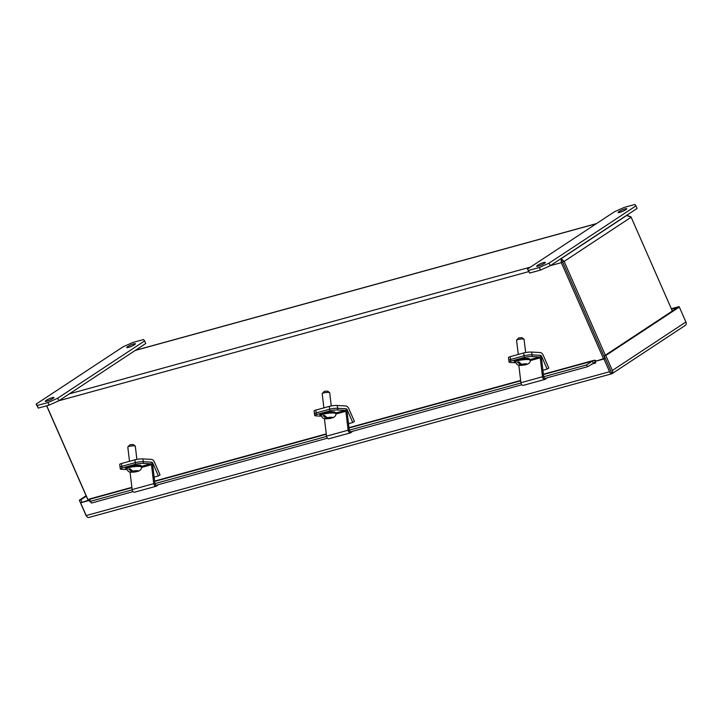 <?xml version="1.0" encoding="UTF-8"?>
<svg xmlns="http://www.w3.org/2000/svg" width="722" height="722" viewBox="0 0 722 722"><rect width="100%" height="100%" fill="white"/><g stroke="black" fill="none" stroke-linecap="round" stroke-linejoin="round"><path stroke-width="1.08" d="M136.882 459.382L135.303 446.151A3.772 0.614 173.2 0 0 135.24 446.052A3.772 0.614 173.2 0 0 132.695 445.871A3.772 0.614 173.2 0 0 128.949 446.449A3.772 0.614 173.2 0 0 127.848 446.936A3.772 0.614 173.2 0 0 127.803 447.044L129.5 461.304M127.586 467.387L128.588 466.457L134.075 465.356L139.03 465.185L140.375 465.861M135.24 446.052L133.263 444.535L129.987 444.743L127.848 446.936M132.451 471.015L132.514 471.556L131.35 471.493L128.904 469.083A7.03 1.146 -6.8 0 1 129.978 468.786L132.848 471.078L136.494 470.636L137.947 470.717L136.521 471.286L138.407 471.249C140.871 469.968 141.864 468.551 141.377 466.999L141.295 466.322A7.292 1.191 -6.8 0 0 133.904 465.997A7.292 1.191 -6.8 0 0 126.801 468.046C126.287 467.224 127.938 466.43 131.765 465.672C144.192 464.273 140.212 466.204 141.295 466.322M137.442 471.331L132.55 472.188L131.088 472.107L132.514 471.556M132.496 471.737L132.55 472.188M135.014 471.701L134.933 471.042M136.449 470.645L136.521 471.286M133.868 471.132L133.949 471.818M136.485 470.636L136.548 471.105M331.263 405.954L329.692 392.723A3.772 0.614 173.2 0 0 329.629 392.633A3.772 0.614 173.2 0 0 327.084 392.443A3.772 0.614 173.2 0 0 323.339 393.021A3.772 0.614 173.2 0 0 322.229 393.508A3.772 0.614 173.2 0 0 322.192 393.616L323.889 407.876M321.976 413.959L323.059 413.002L328.465 411.928L333.411 411.757L334.764 412.442M329.629 392.633L327.644 391.116L324.377 391.315L322.229 393.508M326.831 417.587L326.904 418.137L325.739 418.065L323.285 415.655A7.03 1.146 -6.8 0 1 324.358 415.358L327.228 417.65L330.875 417.208L332.337 417.289L330.911 417.857L332.797 417.821C335.261 416.54 336.244 415.132 335.757 413.571L335.676 412.894A7.292 1.191 -6.8 0 0 328.293 412.578A7.292 1.191 -6.8 0 0 321.191 414.618C320.794 413.986 321.777 413.336 324.133 412.668L334.557 411.901L335.676 412.894M331.822 417.912L326.931 418.769L325.478 418.688L326.904 418.137M326.876 418.309L326.931 418.769M329.394 418.273L329.322 417.614M328.257 417.713L328.339 418.39M525.652 352.535L524.073 339.295A3.772 0.614 173.2 0 0 524.01 339.205A3.772 0.614 173.2 0 0 521.464 339.024A3.772 0.614 173.2 0 0 517.719 339.602A3.772 0.614 173.2 0 0 516.618 340.08A3.772 0.614 173.2 0 0 516.573 340.188L518.27 354.448M516.356 360.531L517.448 359.574L522.845 358.5L527.8 358.329L529.145 359.014M524.01 339.205L522.033 337.688L518.757 337.896L516.618 340.08M521.221 364.168L521.284 364.709L520.12 364.646L517.674 362.227A7.03 1.146 -6.8 0 1 518.748 361.93L521.618 364.231L525.264 363.78L526.717 363.861L525.291 364.43L527.177 364.393C529.641 363.121 530.634 361.704 530.138 360.152L530.065 359.466A7.292 1.191 -6.8 0 0 522.674 359.15A7.292 1.191 -6.8 0 0 515.571 361.19C515.183 360.558 516.158 359.908 518.513 359.24L528.946 358.473L530.065 359.466M526.212 364.484L521.32 365.341L519.858 365.26L521.284 364.709M521.266 364.89L521.32 365.341M523.784 364.845L523.703 364.186M525.219 363.798L525.291 364.43M522.638 364.285L522.719 364.962M525.255 363.78L525.318 364.258M549.063 263.151L550.2 265.75L637.111 208.45L635.974 205.86L549.063 263.151L539.316 267.501L528.513 270.47L527.457 269.089L614.377 211.799L624.124 207.449L634.918 204.479L635.974 205.86M57.697 398.201L58.834 400.791L145.754 343.501L144.617 340.91L57.697 398.201L47.95 402.551L37.156 405.52L36.1 404.139L123.02 346.84L132.758 342.499L143.561 339.53L144.617 340.91M550.29 265.687L561.328 262.655L561.138 258.684L564.135 261.4L562.582 261.824L604.901 358.247L562.582 261.824L561.328 262.655L603.466 358.635M561.996 260.642L560.768 258.783M46.749 405.791L88.219 500.256M143.227 461.71L142.893 458.912L151.394 459.391A4.323 2.897 -105.4 0 1 154.391 461.981L160.04 474.859L158.389 475.951L152.739 463.073A1.453 0.975 74.6 0 0 151.728 462.197L150.772 462.143M337.607 408.282L337.273 405.484L345.784 405.963A4.323 2.897 -105.4 0 1 348.771 408.553L354.421 421.431L352.778 422.523L347.12 409.645A1.453 0.975 74.6 0 0 346.118 408.769L345.152 408.715M531.997 354.863L531.663 352.065L540.164 352.535A4.323 2.897 -105.4 0 1 543.161 355.125L548.81 368.012L547.159 369.095L541.509 356.217A1.453 0.975 74.6 0 0 540.498 355.35L539.533 355.296M626.543 215.418L631.163 217.214L564.135 261.4L605.325 355.215M46.632 405.818L88.102 500.283M630.857 216.817L626.75 215.291M631.163 217.214L672.344 311.038M58.834 400.791L49.096 405.141L47.95 402.551M37.156 405.52L38.293 408.111L49.096 405.141M38.293 408.111L36.1 404.139M127.731 346.587A4.72 0.749 -23.7 0 0 126.783 347.562A4.72 0.749 -23.7 0 0 131.404 346.343A4.72 0.749 -23.7 0 0 135.429 343.762A4.72 0.749 -23.7 0 0 132.397 344.331A4.72 0.749 -23.7 0 0 127.731 346.587M46.235 400.313A4.72 0.749 -23.7 0 0 45.287 401.279A4.72 0.749 -23.7 0 0 49.908 400.069A4.72 0.749 -23.7 0 0 53.933 397.488A4.72 0.749 -23.7 0 0 50.91 398.057A4.72 0.749 -23.7 0 0 46.235 400.313M550.2 265.75L540.453 270.1L539.316 267.501M528.513 270.47L529.65 273.06L540.453 270.1M529.65 273.06L527.457 269.089M619.088 211.546A4.72 0.749 -23.7 0 0 618.14 212.512A4.72 0.749 -23.7 0 0 622.761 211.302A4.72 0.749 -23.7 0 0 626.786 208.721A4.72 0.749 -23.7 0 0 623.763 209.29A4.72 0.749 -23.7 0 0 619.088 211.546M537.601 265.263A4.72 0.749 -23.7 0 0 536.654 266.228A4.72 0.749 -23.7 0 0 541.274 265.019A4.72 0.749 -23.7 0 0 545.291 262.438A4.72 0.749 -23.7 0 0 542.267 263.007A4.72 0.749 -23.7 0 0 537.601 265.263M530.074 359.556L539.542 356.957L532.24 356.551L532.033 354.863A5.677 0.921 173.2 0 0 524.064 355.765A5.677 0.921 173.2 0 0 524.019 355.775L510.544 359.475A5.677 0.921 173.2 0 0 508.82 360.368A5.677 0.921 173.2 0 0 508.875 360.477M510.544 359.475L510.21 356.668A5.677 0.921 173.2 0 0 508.487 357.552L508.82 360.368M510.21 356.668L523.685 352.959L524.019 355.775M531.663 352.065A5.677 0.921 173.2 0 0 523.685 352.959M542.908 370.269L547.159 369.095M335.685 412.984L345.161 410.385L337.851 409.979L337.652 408.291A5.677 0.921 173.2 0 0 329.674 409.184A5.677 0.921 173.2 0 0 329.638 409.203L316.155 412.903A5.677 0.921 173.2 0 0 314.431 413.787A5.677 0.921 173.2 0 0 314.494 413.896M316.155 412.903L315.821 410.087A5.677 0.921 173.2 0 0 314.097 410.98L314.431 413.787M315.821 410.087L329.304 406.387L329.638 409.203M337.273 405.484A5.677 0.921 173.2 0 0 329.304 406.387M348.518 423.688L352.778 422.523M141.304 466.412L150.781 463.804L143.47 463.398L143.272 461.71A5.677 0.921 173.2 0 0 135.294 462.612A5.677 0.921 173.2 0 0 135.249 462.622L121.774 466.331A5.677 0.921 173.2 0 0 120.051 467.215A5.677 0.921 173.2 0 0 120.105 467.324M121.774 466.331L121.44 463.515A5.677 0.921 173.2 0 0 119.717 464.408L120.051 467.215M121.44 463.515L134.915 459.815L135.249 462.622M142.893 458.912A5.677 0.921 173.2 0 0 134.915 459.815M154.138 477.116L158.389 475.951M337.652 408.291L344.963 408.697A2.599 1.742 -105.4 0 1 347.056 411.341L349.322 430.357A0.875 0.587 -105.4 0 0 349.827 431.124L350.35 431.9L521.835 384.772M143.272 461.71L150.573 462.116A2.599 1.742 -105.4 0 1 152.667 464.76L154.932 483.785A0.875 0.587 -105.4 0 0 155.447 484.552L155.961 485.328L327.445 438.191M89.393 499.173L91.441 503.063L133.065 491.619M591.354 364.186L595.74 362.986A1.083 0.731 74.6 0 0 595.054 362.336L587.573 366.704L586.435 364.989L592.184 361.162L594.937 360.224A3.258 2.193 -105.4 0 1 596.029 360.792M532.033 354.863L539.343 355.269A2.599 1.742 -105.4 0 1 541.437 357.913L543.702 376.929A0.875 0.587 -105.4 0 0 544.217 377.696L544.731 378.472L587.573 366.704M543.594 376.767L586.435 364.989M349.204 430.195L520.95 382.994M154.824 483.623L326.561 436.413M90.295 501.357L132.18 489.841M89.438 500.021L89.501 501.285L90.205 501.158L89.501 501.285A1.083 0.731 -105.4 0 1 90.187 501.925L90.602 501.817M594.937 360.224L595.054 362.336L594.332 362.48M89.456 500.391L80.611 502.828L89.375 499.931M612.003 373.716L88.671 517.521A3.258 2.193 -105.4 0 1 86.198 515.562L80.611 502.828M612.012 373.707L685.566 325.198A3.258 2.365 -123.4 0 0 685.9 321.994L612.355 370.476A3.258 2.365 -123.4 0 1 612.021 373.68L610.803 370.9L612.012 373.68A3.258 2.193 -105.4 0 1 609.548 371.731L603.953 358.987L595.054 361.433L605.207 358.157L610.794 370.9L604.233 355.937L677.778 307.455L671.532 309.169M595.74 362.986L595.054 361.433M86.306 496.194L80.882 499.777L81.857 501.998M86.108 495.734L79.33 500.202L80.882 499.777M86.586 516.266A3.258 2.365 56.6 0 1 85.9 515.165L79.33 500.202M603.953 358.987L605.207 358.157M604.233 355.937L605.785 355.504L679.33 307.03L677.778 307.455L679.023 306.633L671.343 308.745M612.355 370.476L605.785 355.504M685.9 321.994L679.33 307.03M593.322 362.877L592.184 361.162L543.422 374.565M158.19 484.715L156.683 485.996A2.599 1.742 -105.4 0 1 156.214 486.24A2.599 1.742 -105.4 0 1 153.732 483.641L151.485 464.697L141.395 467.468M150.781 463.804A0.875 0.587 -105.4 0 1 151.485 464.697M130.05 472.035L132.135 489.579A2.599 1.742 74.6 0 0 134.617 492.178L156.214 486.24M127.108 469.625L121.874 469.336A5.677 0.921 173.2 0 1 120.294 468.894L120.087 467.206A5.677 0.921 173.2 0 1 121.819 466.313L135.294 462.612L135.492 464.3L122.018 468A5.677 0.921 173.2 0 0 120.294 468.894M143.47 463.398A5.677 0.921 173.2 0 0 135.492 464.3M126.855 468.497A4.242 0.695 -6.8 0 1 125.348 468.145A4.242 0.695 -6.8 0 1 126.639 467.486L126.955 467.396M352.571 431.287L351.063 432.568A2.599 1.742 -105.4 0 1 350.594 432.821A2.599 1.742 -105.4 0 1 348.121 430.213L345.865 411.269L335.784 414.04M345.161 410.385A0.875 0.587 -105.4 0 1 345.865 411.269M324.44 418.616L326.524 436.151A2.599 1.742 74.6 0 0 328.997 438.75L350.594 432.821M321.498 416.206L316.254 415.908A5.677 0.921 173.2 0 1 314.675 415.466L314.476 413.778A5.677 0.921 173.2 0 1 316.2 412.894L329.674 409.184L329.882 410.872L316.398 414.581A5.677 0.921 173.2 0 0 314.675 415.466M337.851 409.979A5.677 0.921 173.2 0 0 329.882 410.872M321.245 415.069A4.242 0.695 -6.8 0 1 319.738 414.726A4.242 0.695 -6.8 0 1 321.028 414.058L321.344 413.977M546.96 377.868L545.453 379.14A2.599 1.742 -105.4 0 1 544.984 379.393A2.599 1.742 -105.4 0 1 542.502 376.785L540.255 357.85L530.165 360.621M539.542 356.957A0.875 0.587 -105.4 0 1 540.255 357.85M518.82 365.188L520.905 382.723A2.599 1.742 74.6 0 0 523.387 385.331L544.984 379.393M515.878 362.778L510.644 362.489A5.677 0.921 173.2 0 1 509.064 362.038L508.857 360.35A5.677 0.921 173.2 0 1 510.589 359.466L524.064 355.765L524.262 357.444L510.788 361.153A5.677 0.921 173.2 0 0 509.064 362.038M532.24 356.551A5.677 0.921 173.2 0 0 524.262 357.444M515.625 361.641A4.242 0.695 -6.8 0 1 514.118 361.298A4.242 0.695 -6.8 0 1 515.409 360.639L515.725 360.549M611.236 371.884L608.98 366.767M136.648 471.728C127.586 473.081 128.2 471.34 126.882 468.722A7.292 1.191 -6.8 0 1 129.68 467.432A7.292 1.191 -6.8 0 1 137.243 466.421A7.292 1.191 -6.8 0 1 141.377 466.999M132.848 471.078L136.332 470.681M137.794 470.762L137.703 471.349M136.178 471.764L132.767 472.143M131.314 472.062L131.35 471.493M128.85 469.444L130.628 469.544M128.904 469.083L130.42 469.165M331.037 418.3C321.976 419.662 322.59 417.912 321.272 415.294A7.292 1.191 -6.8 0 1 324.061 414.004A7.292 1.191 -6.8 0 1 331.633 412.993A7.292 1.191 -6.8 0 1 335.757 413.571M327.228 417.65L330.721 417.253M332.174 417.334L332.093 417.921M330.559 418.336L327.147 418.715M325.694 418.634L325.739 418.065M323.23 416.016L325.017 416.116M323.285 415.655L324.801 415.737M525.417 364.881C516.356 366.235 516.97 364.493 515.652 361.875A7.292 1.191 -6.8 0 1 518.45 360.585A7.292 1.191 -6.8 0 1 526.013 359.565A7.292 1.191 -6.8 0 1 530.138 360.152M521.618 364.231L525.102 363.834M526.564 363.915L526.473 364.493M524.948 364.908L521.537 365.296M520.075 365.215L520.12 364.646M517.62 362.597L519.398 362.697M517.674 362.227L519.19 362.318M626.913 215.318L561.138 258.684M135.185 350.468L596.246 223.748M530.462 267.113L69.402 393.833M58.933 400.737L528.585 271.652M540.02 355.477L540.498 355.35M541.509 356.217L540.904 356.379M345.63 408.905L346.118 408.769M347.12 409.645L346.524 409.807M151.25 462.333L151.728 462.197M152.739 463.073L152.134 463.235M89.059 499.443L131.909 487.666M154.652 481.421L326.29 434.247M349.033 427.993L520.679 380.819M609.548 371.731L86.198 515.562M132.135 489.579L153.732 483.641M122.018 468L121.819 466.313M326.524 436.151L348.121 430.213M316.398 414.581L316.2 412.894M520.905 382.723L542.502 376.785M510.788 361.153L510.589 359.466M126.882 468.722L126.801 468.046M321.272 415.294L321.191 414.618M515.652 361.875L515.571 361.19M596.444 223.612L135.384 350.332M89.185 499.064L131.873 487.332M154.607 481.078L326.254 433.904M348.997 427.659L520.634 380.476M543.377 374.231L593.755 360.386"/></g></svg>
